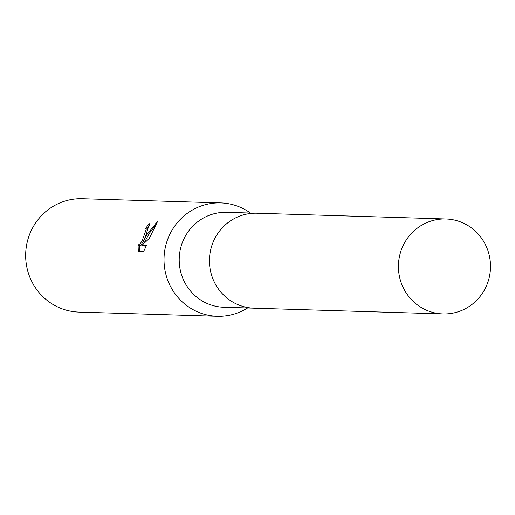 <?xml version="1.0" encoding="UTF-8"?>
<svg xmlns="http://www.w3.org/2000/svg" width="515" height="515" viewBox="0 0 515 515"><rect width="100%" height="100%" fill="white"/><g stroke="black" fill="none" stroke-linecap="round" stroke-linejoin="round"><path stroke-width="0.77" d="M255.807 213.204L226.684 212.322A47.496 46.041 91.7 0 0 183.546 239.733A47.496 46.041 91.7 0 0 223.806 307.262L252.923 308.144M250.457 213.043A56.708 54.976 91.7 0 0 220.71 202.916A56.708 54.976 91.7 0 0 169.203 235.645A56.708 54.976 91.7 0 0 217.266 316.281A56.708 54.976 91.7 0 0 247.573 307.983M138.303 251.204L138.046 244.316L138.799 245.288L139.816 244.631L142.43 239.945L146.189 229.452L145.674 228.596A56.708 54.976 -88.3 0 1 149.067 223.652L149.414 223.729L146.028 234.943L143.247 241.677L146.685 234.962L157.899 220.838M220.71 202.916L82.361 198.719A56.708 54.976 91.7 0 0 30.849 231.447A56.708 54.976 91.7 0 0 78.917 312.084L217.266 316.281M157.893 220.838L149.26 238.451L141.889 245.359L146.337 245.494L143.788 251.372L138.303 251.211M146.93 229.201L147.445 230.051L145.842 235.387M139.25 245.558L139.488 251.243M149.775 225.023A55.292 53.599 91.7 0 0 146.955 229.156M149.646 223.928L149.067 223.652M155.865 224.855L149.427 233.153L144.503 242.282L143.247 241.677M144.129 239.526L141.084 245.243L140.074 245.9L138.593 245.237M146.106 246.061L143.157 245.97L141.889 245.359M463.996 223.401A47.496 46.041 91.7 0 0 445.913 218.978A47.496 46.041 91.7 0 0 399.685 255.492A47.496 46.041 91.7 0 0 424.939 309.496A47.496 46.041 91.7 0 0 443.029 313.918A47.496 46.041 91.7 0 0 489.25 277.398A47.496 46.041 91.7 0 0 463.996 223.401M445.913 218.978L256.934 213.223A47.509 46.054 91.7 0 0 210.693 249.749A47.509 46.054 91.7 0 0 235.954 303.766A47.509 46.054 91.7 0 0 254.049 308.195L443.029 313.918M145.887 228.641L147.142 229.246"/></g></svg>
